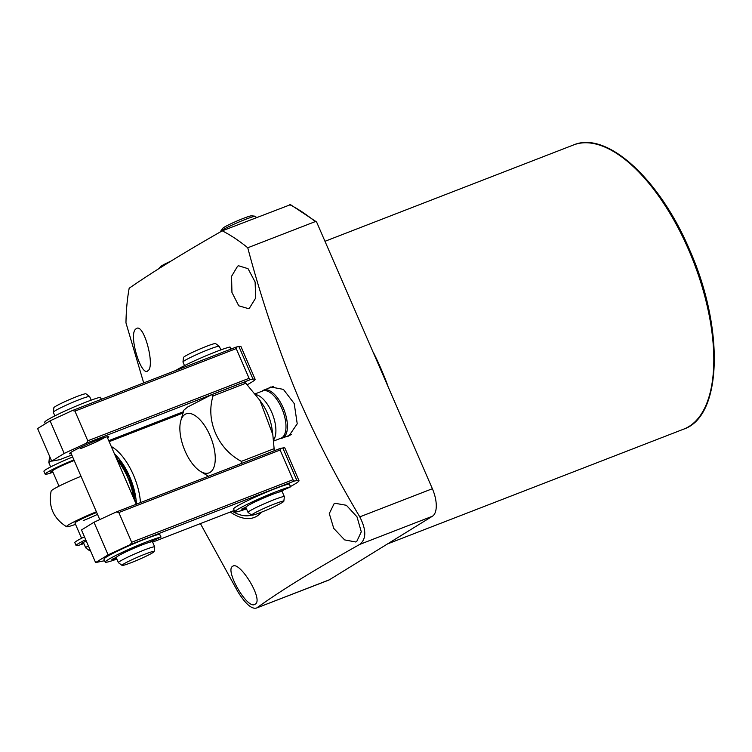 <?xml version="1.0" encoding="UTF-8"?>
<svg xmlns="http://www.w3.org/2000/svg" width="752" height="752" viewBox="0 0 752 752"><rect width="100%" height="100%" fill="white"/><g stroke="black" fill="none" stroke-linecap="round" stroke-linejoin="round"><path stroke-width="1.13" d="M237.594 266.217L238.553 265.766L248.038 268.671L255.107 281.962L255.689 298.008L249.429 308.16L248.433 308.63L238.76 305.801L231.945 292.434L231.55 276.332L237.594 266.217M136.103 328.812C143.623 321.762 155.485 366.412 147.937 370.755C141.254 377.589 127.765 333.456 136.103 328.812L136.638 328.521M147.937 370.755L147.448 371.027M181.42 413.656A79.562 36.387 68.8 0 1 181.345 412.547M268.163 388.408L270.739 386.989L283.391 389.376L294.211 403.542L297.228 423.808L288.862 436L285.986 436.686M143.688 382.909L125.969 322.881A223.635 102.281 -111.2 0 1 129.175 288.232C152.383 272.13 183.403 252.992 222.244 230.836A223.635 102.281 68.8 0 1 247.756 247.765C261.47 299.691 278.766 350.629 299.634 400.581C317.288 440.522 337.347 479.278 359.794 516.859C366.412 529.812 366.421 538.987 359.832 544.373C314.571 569.762 280.223 590.95 256.78 607.926L328.539 580.206A23.744 10.866 68.8 0 0 329.357 579.801L256.78 607.926C252.005 609.59 245.754 604.27 238.008 591.974L200.399 523.599M232.584 566.369C239.239 560.043 263.971 599.823 255.238 604.119C247.803 610.765 224.613 570.26 232.584 566.369L233.101 566.087M334.076 503.774L335.091 503.295L346.381 505.288L357.021 516.868L361.289 531.805L356.73 541.525L355.752 541.985L344.613 539.889L333.756 528.412L329.282 513.569L334.076 503.774M261.922 391.247L262.335 390.937A25.728 11.769 68.8 0 1 262.862 390.561A25.728 11.769 68.8 0 1 263.755 390.119A25.728 11.769 68.8 0 1 283.626 408.844A25.728 11.769 68.8 0 1 283.241 437.655A25.728 11.769 68.8 0 1 282.348 438.096A25.728 11.769 68.8 0 1 280.75 438.454L280.233 438.491M255.107 393.888L262.674 390.965A25.333 11.59 68.8 0 1 282.235 409.398A25.333 11.59 68.8 0 1 281.859 437.767A25.333 11.59 68.8 0 1 280.985 438.2L273.568 441.076M210.109 472.341A31.669 14.485 68.8 0 1 200.436 471.372A31.669 14.485 68.8 0 1 180.809 420.735A31.669 14.485 68.8 0 1 185.02 414.38A31.669 14.485 68.8 0 1 210.052 435.662A31.669 14.485 68.8 0 1 210.109 472.341M180.809 420.735L183.873 410.15L187.596 407.039L211.538 394.715L244.306 382.025A50.469 23.077 -111.2 0 1 245.81 383.238L213.051 395.937A50.469 23.077 -111.2 0 0 211.538 394.715M241.326 463.505A50.469 23.077 -111.2 0 0 241.364 461.371L274.123 448.671A50.469 23.077 -111.2 0 1 274.085 450.815M213.051 395.937C205.512 420.095 217.516 448.794 241.364 461.371M245.81 383.238L259.957 400.431L272.816 434.637L274.123 448.671M255.238 604.119L254.684 604.42M261.593 512.131A79.562 36.387 68.8 0 1 230.281 512.018M222.244 230.836L289.849 204.911M329.357 579.801L432.409 516.239A23.744 10.866 68.8 0 0 432.372 488.725L316.583 221.953L315.248 221.614L247.756 247.765M251.591 515.054A76.394 34.94 68.8 0 1 232.236 511.257M182.482 413.252A76.394 34.94 68.8 0 1 182.416 412.124M81.554 538.263L74.946 523.007A15.83 1.184 -23.4 0 1 95.73 512.864A15.83 1.184 -23.4 0 1 96.688 512.497M97.497 514.349A15.83 1.184 -23.4 0 1 83.237 520.563M111.249 446.472A43.541 19.909 68.8 0 1 140.474 502.599M134.683 495.982L133.405 496.621A39.123 17.898 -111.2 0 0 118.045 461.117L119.324 460.478C127.022 470.724 132.145 482.558 134.683 495.982L133.095 496.959M96.388 511.792A25.032 1.88 156.6 0 0 66.59 526.738A25.032 1.88 156.6 0 0 75.529 524.332M66.59 526.738C53.317 518.354 48.166 506.453 51.145 491.037A25.032 1.88 -23.4 0 1 81.028 476.298M74.194 460.515A15.83 1.184 156.6 0 0 53.862 469.821A15.83 1.184 156.6 0 0 52.452 471.025L59.013 486.168M51.54 460.741A15.83 1.184 156.6 0 0 50.252 461.493A15.83 1.184 156.6 0 0 48.842 462.64A15.83 1.184 156.6 0 0 48.852 462.687L50.675 466.907M90.381 550.492A13.545 1.015 -23.4 0 1 89.385 550.567L85.719 547.86A15.83 1.184 -23.4 0 1 85.69 547.813A15.83 1.184 -23.4 0 1 87.091 546.619A15.83 1.184 -23.4 0 1 88.379 545.867M85.69 547.813L83.491 542.747A15.83 1.184 -23.4 0 1 84.891 541.543A15.83 1.184 -23.4 0 1 86.179 540.801M50.111 457.432A13.545 1.015 156.6 0 0 49.378 458.109L48.842 462.64M89.385 550.567A13.545 1.015 -23.4 0 1 90.08 549.806M91.199 400.139L89.657 396.586A19.787 1.485 156.6 0 0 89.62 396.539A19.787 1.485 156.6 0 0 74.824 401.427A19.787 1.485 156.6 0 0 55.084 410.808A19.787 1.485 156.6 0 0 53.326 412.246A19.787 1.485 156.6 0 0 53.336 412.312L54.868 415.856M122.087 565.401L118.431 562.693A19.787 1.485 -23.4 0 1 118.393 562.637A19.787 1.485 -23.4 0 1 120.141 561.142A19.787 1.485 -23.4 0 1 140.267 551.601A19.787 1.485 -23.4 0 1 154.715 546.92A19.787 1.485 -23.4 0 1 154.724 546.986L154.188 551.507A17.503 1.316 -23.4 0 1 152.637 552.776A17.503 1.316 -23.4 0 1 135.181 561.067A17.503 1.316 -23.4 0 1 122.087 565.401A17.503 1.316 -23.4 0 1 123.601 564.028A17.503 1.316 -23.4 0 1 141.743 555.446A17.503 1.316 -23.4 0 1 154.188 551.507M118.393 562.637L116.193 557.57A19.787 1.485 -23.4 0 1 117.951 556.066A19.787 1.485 -23.4 0 1 138.067 546.525A19.787 1.485 -23.4 0 1 152.524 541.844L154.715 546.92M89.62 396.539L85.963 393.832A17.503 1.316 156.6 0 0 72.869 398.156A17.503 1.316 156.6 0 0 55.413 406.456A17.503 1.316 156.6 0 0 53.862 407.716L53.326 412.246M220.844 349.896L219.302 346.343A19.787 1.485 156.6 0 0 219.264 346.296A19.787 1.485 156.6 0 0 204.469 351.184A19.787 1.485 156.6 0 0 184.729 360.565A19.787 1.485 156.6 0 0 182.971 362.003A19.787 1.485 156.6 0 0 182.98 362.069L184.513 365.613M251.732 515.158L248.075 512.45A19.787 1.485 -23.4 0 1 248.028 512.394A19.787 1.485 -23.4 0 1 249.786 510.899A19.787 1.485 -23.4 0 1 269.912 501.358A19.787 1.485 -23.4 0 1 284.359 496.677A19.787 1.485 -23.4 0 1 284.369 496.743L283.833 501.264A17.503 1.316 -23.4 0 1 282.282 502.533A17.503 1.316 -23.4 0 1 264.817 510.824A17.503 1.316 -23.4 0 1 251.732 515.158A17.503 1.316 -23.4 0 1 253.245 513.785A17.503 1.316 -23.4 0 1 271.387 505.203A17.503 1.316 -23.4 0 1 283.833 501.264M248.028 512.394L245.838 507.327A19.787 1.485 -23.4 0 1 247.587 505.823A19.787 1.485 -23.4 0 1 267.712 496.282A19.787 1.485 -23.4 0 1 282.16 491.601L284.359 496.677M219.264 346.296L215.598 343.589A17.503 1.316 156.6 0 0 202.514 347.913A17.503 1.316 156.6 0 0 185.058 356.213A17.503 1.316 156.6 0 0 183.497 357.473L182.971 362.003M234.257 510.476L152.637 542.107M104.622 560.719L95.598 562.562L108.091 554.863L130.369 544.58L294.286 481.054L296.918 480.584A39.583 2.97 -23.4 0 1 298.995 480.669A39.583 2.97 -23.4 0 1 290.535 486.478M283.335 490.163A39.583 2.97 -23.4 0 1 279.782 491.874M108.091 554.863L93.981 522.255L81.489 529.963L95.598 562.562M298.995 480.669L284.886 448.06A39.583 2.97 156.6 0 0 282.808 447.976L296.918 480.584M294.286 481.054L292.97 479.729L280.12 450.025L280.176 448.455L282.808 447.976M130.369 544.58L131.685 542.239L292.97 479.729M93.981 522.255L116.259 511.98L118.825 512.535L131.685 542.239M116.259 511.98L280.176 448.455M118.825 512.535L280.12 450.025M107.536 437.899A21.376 1.598 156.6 0 0 108.645 436.621A21.376 1.598 156.6 0 0 97.563 440.005A21.376 1.598 156.6 0 0 69.522 453.55A21.376 1.598 156.6 0 0 71.214 453.616M80.699 448.568A19.787 1.485 156.6 0 0 104.96 437.363M183.413 411.739L108.739 440.681M71.807 454.998L59.624 459.716L51.709 461.136L64.202 453.428L86.48 443.154L250.397 379.628L253.02 379.158A39.583 2.97 -23.4 0 1 255.107 379.234A39.583 2.97 -23.4 0 1 247.211 384.742M64.202 453.428L50.093 420.829L37.6 428.537L51.709 461.136M255.107 379.234L240.997 346.634A39.583 2.97 156.6 0 0 238.92 346.55L253.02 379.158M250.397 379.628L249.081 378.303L236.222 348.599L236.288 347.029L238.92 346.55M86.48 443.154L87.787 440.804L249.081 378.303M50.093 420.829L72.371 410.545L74.937 411.109L87.787 440.804M72.371 410.545L236.288 347.029M74.937 411.109L236.222 348.599M52.978 472.237A23.744 1.777 -23.4 0 1 45.186 474.164A23.744 1.777 -23.4 0 1 73.931 459.904M72.681 457.009A23.744 1.777 156.6 0 0 43.936 471.269L45.186 474.164M52.48 471.072L50.393 472.049A18.208 1.363 156.6 0 0 52.725 471.636M73.235 460.882L73.47 460.572A18.208 1.363 156.6 0 0 58.139 467.274L58.741 467.208M83.867 543.602A23.744 1.777 -23.4 0 1 76.074 545.529A23.744 1.777 -23.4 0 1 85.709 539.71M84.459 536.815A23.744 1.777 156.6 0 0 74.815 542.624L76.074 545.529M83.97 542.164L81.272 543.405A18.208 1.363 156.6 0 0 83.604 543M101.417 399.293L100.364 397.225A31.669 2.378 156.6 0 0 86.264 402A31.669 2.378 156.6 0 0 44.706 422.276L45.346 423.752M231.061 349.05L230.009 346.982A31.669 2.378 156.6 0 0 215.909 351.757A31.669 2.378 156.6 0 0 175.977 370.398M148.981 542.465L161.031 537.041L159.621 534.155A31.669 2.378 156.6 0 0 145.512 538.921A31.669 2.378 156.6 0 0 103.964 559.206L105.214 562.101A31.669 2.378 156.6 0 0 116.851 559.084M161.031 537.041L160.872 537.05A31.669 2.378 156.6 0 0 146.772 541.825A31.669 2.378 156.6 0 0 105.214 562.101M125.152 552.269L122.125 553.068A24.543 1.842 -23.4 0 1 143.275 543.818L141.15 545.285M116.551 558.388A24.543 1.842 -23.4 0 1 111.888 559.375L116.212 557.42M278.625 492.222L290.676 486.798L289.266 483.912A31.669 2.378 156.6 0 0 275.157 488.678A31.669 2.378 156.6 0 0 233.609 508.963L234.859 511.858A31.669 2.378 156.6 0 0 246.496 508.841M290.676 486.798L290.516 486.807A31.669 2.378 156.6 0 0 276.416 491.582A31.669 2.378 156.6 0 0 234.859 511.858M254.796 502.026L251.76 502.825A24.543 1.842 -23.4 0 1 272.92 493.575L270.795 495.042M246.186 508.145A24.543 1.842 -23.4 0 1 241.533 509.132L245.857 507.177M256.206 217.676L255.68 216.36A19.195 1.438 156.6 0 0 255.454 216.247A19.195 1.438 156.6 0 0 245.641 219.311A19.195 1.438 156.6 0 0 220.524 231.362A19.195 1.438 156.6 0 0 220.449 231.607L220.543 231.804M255.454 216.247L251.563 215.815A15.764 1.184 156.6 0 0 243.498 218.334A15.764 1.184 156.6 0 0 222.874 228.232L220.524 231.362M170.92 261.132A15.764 1.184 156.6 0 0 160.42 266.753L159.114 268.492M373.547 352.791A152.393 69.701 68.8 0 1 381.179 369.157A152.393 69.701 68.8 0 1 387.947 386.067M573.532 144.957C606.986 130.519 659.842 179.427 689.537 249.73C724.345 327.712 722.456 416.335 683.662 429.148A152.393 69.701 -111.2 0 0 688.71 249.974A152.393 69.701 -111.2 0 0 573.532 144.957L325.249 241.185M272.816 434.637L271.989 428.79A29.29 13.395 -111.2 0 0 262.373 403.974L259.957 400.431M255.661 394.584A25.333 11.59 68.8 0 1 272.478 414.126A25.333 11.59 68.8 0 1 273.474 440.099M289.727 204.676A223.635 102.281 68.8 0 1 315.248 221.614M432.372 488.725L359.794 516.859M432.409 516.239L359.832 544.373M115.159 455.515L129.071 476.956L135.67 502.909M114.417 453.794A41.482 18.969 68.8 0 1 136.441 504.16M101.285 399.34L100.364 397.225M230.93 349.097L230.009 346.982M160.872 537.05L159.621 534.155M140.803 545.426L140.577 544.899M125.368 551.517L125.603 552.053M290.516 486.807L289.266 483.912M270.447 495.183L270.212 494.656M255.013 501.274L255.238 501.81M291.428 434.581L282.348 438.096M200.436 471.372L208.417 476.26M273.559 386.321L263.755 390.119M290.3 204.525L316.583 221.953M683.662 429.148L387.571 543.893M183.037 413.036L109.162 441.659M99.762 519.594L70.726 452.507M136.244 504.235L107.057 436.78M140.492 544.927L140.718 545.454M125.481 551.46L125.716 552.006M270.137 494.684L270.363 495.211M255.125 501.217L255.351 501.763"/></g></svg>
